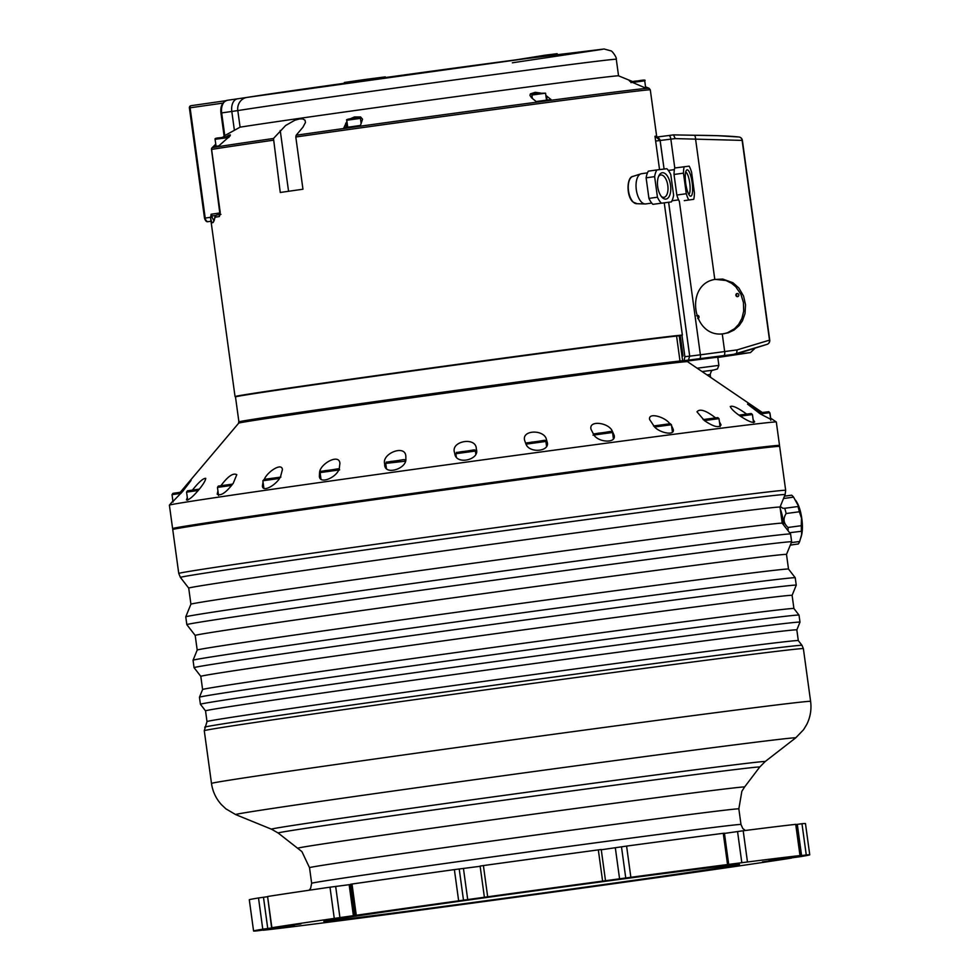 <?xml version="1.0" encoding="UTF-8"?>
<svg xmlns="http://www.w3.org/2000/svg" width="980" height="980" viewBox="0 0 980 980"><rect width="100%" height="100%" fill="white"/><g stroke="black" fill="none" stroke-linecap="round" stroke-linejoin="round"><path stroke-width="1.47" d="M172.897 501.013L169.405 505.141A306.287 2.34 -7.8 0 1 169.405 505.141A306.287 2.34 -7.8 0 1 472.544 461.274A306.287 2.34 -7.8 0 1 776.295 422A306.287 2.34 -7.8 0 1 776.319 422.025L779.517 445.435A306.287 2.34 -7.8 0 1 778.745 445.716M180.271 492.279L238.691 423.152A226.515 1.727 -7.8 0 1 462.879 390.714A226.515 1.727 -7.8 0 1 687.519 361.669L762.269 412.47M180.504 492.242L191.137 480.359L182.856 491.213L172.958 501.466M192.435 490.074C198.867 482.038 203.313 478.13 205.751 478.35C205.494 480.482 203.571 483.802 199.981 488.334C193.403 496.37 188.895 500.241 186.445 499.959L187.303 497.473M220.929 485.688C227.911 476.305 233.191 472.642 236.793 474.7L233.228 483.299C226.123 492.597 220.782 496.235 217.193 494.214L217.928 490.882M264.294 479.355C267.234 471.882 281.946 462.107 282.411 469.641L280.611 476.39C277.634 483.973 262.824 493.161 262.395 486.08L263.032 482.074M339.325 468.048C338.076 476.807 319.492 485.321 319.358 476.023L319.578 472.801C319.554 464.079 339.399 452.895 339.901 463.466L339.325 468.048M405.867 458.738C407.019 468.808 384.564 475.827 384.687 464.63L384.613 463.663C381.784 453.532 405.622 443.903 405.843 456.521L405.867 458.738M476.305 449.036L476.329 449.22C480.163 459.632 456.386 465.377 454.818 453.948L454.524 452.589C450.469 440.902 476.574 436.382 476.305 449.036M546.436 439.505L547.159 441.992C550.356 451.535 529.592 453.605 526.015 444.222L524.704 440.596C521.311 429.669 544.378 429.265 546.436 439.505M612.108 430.722L614.129 435.267C616.604 443.377 598.952 442.715 593.978 435.083L591.05 429.363C588.429 419.954 608.274 422.502 612.108 430.722M671.557 425.688L673.26 429.461C674.914 435.83 660.434 433.185 654.664 427.072L649.642 419.575C647.89 412.139 664.379 416.672 669.401 423.189L669.94 423.74M719.43 421.792L721.047 424.916C718.989 428.174 713.465 426.741 704.473 420.641L696.988 411.821C699.696 408.476 705.673 410.326 714.935 417.382L715.535 417.872M753.142 419.612L754.649 421.915C753.044 423.274 748.304 421.376 740.439 416.194C734.78 412.323 731.386 409.113 730.272 406.553C732.428 405.316 737.67 407.68 745.988 413.621L746.625 414.087M770.684 419.293L760.431 413.989L747.532 404.103L761.386 412.592M717.789 357.48L750.46 352.579L732.758 354.589L766.875 344.409M238.912 421.878A226.123 1.727 -7.8 0 1 434.875 393.311A226.123 1.727 -7.8 0 1 679.998 361.032A85.885 0.649 -7.8 0 1 682.644 360.824L679.226 335.846A85.885 0.649 172.2 0 0 676.58 336.054A226.123 1.727 172.2 0 0 431.445 368.333A226.123 1.727 172.2 0 0 235.482 396.9L238.912 421.878A226.123 1.727 -7.8 0 0 240.1 421.89L240.076 421.719A224.947 1.715 172.2 0 1 254.653 419.109A224.947 1.715 172.2 0 1 475.582 387.725A224.947 1.715 172.2 0 1 678.858 361.191A84.697 0.649 172.2 0 1 681.48 360.983A84.697 0.649 172.2 0 0 681.48 360.983L736.495 353.988L737.119 349.897L700.382 354.809A3.945 1.531 82.4 0 1 699.402 358.95M687.433 361.02L717.752 357.149M681.97 355.912L682.986 355.765M682.962 355.618L681.945 355.752M681.345 343.772L680.328 343.907M236.633 396.569L236.596 396.349A224.947 1.715 172.2 0 1 431.543 367.929A224.947 1.715 172.2 0 1 675.392 335.822A84.697 0.649 -7.8 0 1 678.001 335.626L678.038 335.907M236.633 396.557A226.515 1.727 -7.8 0 1 235.041 396.569A226.515 1.727 -7.8 0 1 446.292 365.883A226.515 1.727 -7.8 0 1 682.362 335.087L678.025 335.773M687.531 361.681L687.409 360.836A226.515 1.727 172.2 0 0 462.756 389.869A226.515 1.727 172.2 0 0 238.569 422.319L238.679 423.164M655.032 136.661A226.515 1.727 -7.8 0 0 656.649 136.232A226.515 1.727 -7.8 0 0 654.983 136.245L659.552 169.614M295.801 136.992L296.18 135.228L302.93 127.216L305.454 122.488L305.025 120.222L302.82 118.935L299.464 118.948L294.845 120.246L285.633 125.489L273.493 138.474L280.256 192.472A226.515 1.727 -7.8 0 1 302.955 189.226L295.801 136.992A226.515 1.727 172.2 0 1 528.661 104.97A226.515 1.727 172.2 0 1 650.291 89.854L649.066 88.286A225.535 1.715 -7.8 0 0 526.701 103.513A225.535 1.715 -7.8 0 0 296.18 135.228M273.102 140.25A226.515 1.727 172.2 0 0 211.594 149.426A1.972 1.874 -99.2 0 1 212.293 147.613A225.535 1.715 -7.8 0 1 273.493 138.474M211.827 148.176A1.972 1.384 45.2 0 1 212.293 147.613L213.15 146.767A224.261 1.715 -7.8 0 1 218.859 145.861L230.19 135.767L230.325 134.897L229.149 135.093L225.682 137.016M215.772 144.17L213.444 146.473A8.734 8.244 81 0 0 213.089 146.78L213.15 146.767M224.775 135.583L240.088 127.167L237.809 110.581A11.821 11.099 -99 0 1 246.96 97.424C281.958 91.802 421.682 72.287 515.113 59.964L604.133 49L610.895 50.862C612.059 50.593 617.118 57.955 616.285 59.253A196.968 1.507 172.2 0 0 455.002 79.858A196.968 1.507 172.2 0 0 237.809 110.581L221.664 112.921L224.775 135.583L224.677 137.004L224.396 135.804L222.717 137.421M220.28 214.571A1.972 1.887 80.7 0 0 219.385 216.519A226.515 1.727 172.2 0 0 215 217.254C213.321 224.261 211.876 224.555 210.663 218.148L211.57 216.225L213.726 220.476M211.594 149.426L220.218 212.391L219.385 216.519M214.179 220.512L215.012 216.482L216.47 215.073L220.941 214.314L220.035 214.877L211.508 149.45A1.972 1.972 0 0 1 212.072 147.784L215.759 144.133M212.378 215.918L215.637 215.453M210.7 218.234L211.068 214.24L212.378 216.017M210.627 216.703L210.7 217.793M215.821 144.538L213.444 146.473M240.088 127.167A196.968 1.507 -7.8 0 1 456.006 96.616A196.968 1.507 -7.8 0 1 618.527 75.828L632.774 81.634M632.296 81.708L629.209 80.629L630.067 81.389L645.171 87.845A224.261 1.715 -7.8 0 1 647.143 87.71L645.575 87.061M540.47 93.026L535.288 92.316L530.388 93.872L529.972 95.452L531.674 97.878L536.17 101.528A224.261 1.715 -7.8 0 1 551.042 99.568L545.86 95.403M346.932 121.361L343.858 127.768A224.261 1.715 -7.8 0 1 360.432 125.452L362.551 119.205L360.567 116.939L354.442 116.939L349.75 119.009M344.409 83.263L344.311 82.492L364.781 79.527L385.287 76.881L385.385 77.555M247.952 97.277L287.373 91.385M516.24 59.817L545.443 55.15L557.154 53.692L557.265 54.464M689.7 356.157L688.658 359.391L689.712 356.132L684.898 356.72L684.04 360.836M684.898 356.72L681.945 335.16M680.206 335.43L683.023 356.022L682.007 356.181M655.632 141.047L675.22 138.597L673.517 134.885L668.826 135.51M767.818 344.017A3.945 3.932 107.2 0 0 769.729 340.085L742.387 140.373A3.945 3.945 0 0 0 739.043 137.004L739.043 137.004A3.945 3.675 98.2 0 1 742.13 140.397L742.375 140.373A3.945 3.92 48 0 0 739.79 137.2M675.22 138.597L742.13 140.397L769.496 340.109A3.945 3.675 68.4 0 1 767.279 344.274L767.279 344.274A3.945 3.675 68.4 0 1 767.254 344.286A3.945 3.945 0 0 0 769.741 340.085L742.375 140.373M769.741 340.085L737.119 349.897M767.279 344.274L736.495 353.988M722.26 333.935C692.088 337.034 684.751 284.604 714.641 279.459L722.774 279.092L732.954 282.755L738.871 287.998L743.575 296.107L745.535 304.805L745.033 313.551L742.436 320.827L739.239 325.532L734.081 330.04L728.299 332.796L722.26 333.935L724.673 351.563A3.945 1.531 -97.6 0 1 723.693 355.703M715.192 279.349L726.021 280.525L731.521 283.232L735.698 286.687L740.929 294.331L743.428 302.465L743.685 311.138L741.946 318.365L738.626 324.405L734.559 328.68L727.638 332.698L723.742 333.8M682.362 335.087L664.256 202.897M680.316 343.858L681.333 343.711M696.572 315.732A1.58 1.47 -98.9 0 1 698.863 316.221A1.58 1.47 -98.9 0 1 697.723 318.5M736.054 295.776A1.58 1.47 -98.9 0 1 737.107 293.498A1.58 1.47 -98.9 0 1 738.81 294.833A1.58 1.47 -98.9 0 1 736.054 295.776M736.482 296.303A1.58 1.47 81.1 0 0 736.152 294.135M682.644 360.824A85.885 0.649 -7.8 0 1 681.492 361.093M637.024 203.668L633.227 202.162C626.11 196.796 626.502 176.388 633.276 176.351M684.273 200.643L693.73 199.32L684.273 200.643M676.837 195.032L674.02 174.477L683.477 173.154L686.294 193.721L676.837 195.032A19.698 4.802 82.1 0 0 679.238 201.169M693.73 199.32A19.698 4.802 82.1 0 0 694.416 192.852L691.598 172.296A19.698 4.802 82.1 0 0 689.185 166.147L674.693 167.996A19.698 4.802 82.1 0 0 674.02 174.477M686.294 193.721A19.698 4.802 82.1 0 0 688.707 199.859M684.163 166.686A19.698 4.802 82.1 0 0 683.477 173.154M690.753 196.184A13.291 3.234 -97.9 0 1 689.908 195.865A13.291 3.234 -97.9 0 1 685.731 183.456A13.291 3.234 -97.9 0 1 686.367 170.373A13.291 3.234 -97.9 0 1 691.905 180.945A13.291 3.234 -97.9 0 1 690.753 196.184M688.769 194.371A11.27 2.744 82.1 0 0 689.724 182.893A11.27 2.744 82.1 0 0 685.682 172.125M173.423 528.637A306.287 2.34 -7.8 0 1 172.603 528.575A306.287 2.34 -7.8 0 1 475.741 484.696A306.287 2.34 -7.8 0 1 779.517 445.435M172.75 529.531L173.583 528.428A305.307 2.328 -7.8 0 1 451.486 488.028A305.307 2.328 -7.8 0 1 778.537 445.557L779.639 446.402A306.287 2.34 -7.8 0 1 779.651 446.415A306.287 2.34 -7.8 0 0 451.535 489.008A306.287 2.34 -7.8 0 0 172.75 529.531A306.287 2.34 -7.8 0 0 172.737 529.555L178.752 573.459A306.287 2.34 -7.8 0 1 457.55 532.912A306.287 2.34 -7.8 0 1 785.666 490.319L779.651 446.415M785.127 494.582L780.019 507.113A298.41 2.279 172.2 0 0 780.019 507.101A298.41 2.279 172.2 0 0 460.343 548.604A298.41 2.279 172.2 0 0 188.711 588.11L180.418 577.416A305.184 2.328 172.2 0 1 458.199 537.016A305.184 2.328 172.2 0 1 785.127 494.582L785.666 490.319M780.019 507.101L782.224 523.198A298.41 2.279 172.2 0 0 782.212 523.198A298.41 2.279 172.2 0 0 486.264 561.454A298.41 2.279 172.2 0 0 190.916 604.195L185.759 616.824L186.837 624.652A305.233 2.328 172.2 0 1 464.667 584.239A305.233 2.328 172.2 0 1 791.656 541.805L790.578 533.977A305.233 2.328 172.2 0 0 463.932 576.399A305.233 2.328 172.2 0 0 185.759 616.824M791.656 541.805L786.499 554.435A298.41 2.279 172.2 0 0 466.823 595.926A298.41 2.279 172.2 0 0 195.192 635.432L186.837 624.652M786.499 554.435L788.508 569.062A298.41 2.279 172.2 0 0 788.496 569.049A298.41 2.279 172.2 0 0 468.832 610.565A298.41 2.279 172.2 0 0 197.201 650.058L193.048 660.238L194.065 667.662A303.91 2.315 172.2 0 1 470.694 627.433A303.91 2.315 172.2 0 1 796.25 585.183L795.233 577.747A303.91 2.315 172.2 0 0 469.677 620.022A303.91 2.315 172.2 0 0 193.048 660.238M796.262 585.183L792.11 595.35A298.41 2.279 172.2 0 0 792.11 595.35A298.41 2.279 172.2 0 0 472.434 636.853A298.41 2.279 172.2 0 0 200.802 676.347L194.065 667.662M792.11 595.35L793.91 608.519A298.41 2.279 172.2 0 0 793.898 608.507A298.41 2.279 172.2 0 0 474.234 650.022A298.41 2.279 172.2 0 0 202.603 689.504L199.454 697.233L200.422 704.277A302.587 2.303 172.2 0 1 475.839 664.22A302.587 2.303 172.2 0 1 799.986 622.153M796.826 629.87A298.41 2.279 172.2 0 0 796.826 629.858A298.41 2.279 172.2 0 0 477.15 671.361A298.41 2.279 172.2 0 0 205.531 710.855L200.422 704.277M796.826 629.858L798.296 640.589A298.41 2.279 172.2 0 0 798.296 640.577A298.41 2.279 172.2 0 0 478.632 682.092A298.41 2.279 172.2 0 0 207.001 721.586L204.269 730.713L211.496 783.437C212.648 791.485 215.943 798.541 221.382 804.592L225.902 808.855L235.666 814.588A282.657 2.156 172.2 0 1 492.928 777.152A282.657 2.156 172.2 0 1 795.699 737.867L803.551 729.72L806.773 724.404C810.374 717.115 811.648 709.434 810.607 701.361A302.355 2.303 172.2 0 0 486.705 743.416A302.355 2.303 172.2 0 0 211.496 783.437M253.575 931A280.684 2.144 -7.8 0 1 262.775 929.187L300.897 923.907L271.877 927.717A280.684 2.144 -7.8 0 1 334.266 918.419L356.279 915.259A280.684 2.144 -7.8 0 1 458.652 900.828L487.673 896.798A280.684 2.144 -7.8 0 1 602.602 881.106L630.863 877.296A280.684 2.144 -7.8 0 1 727.54 864.544L747.471 861.984A280.684 2.144 -7.8 0 1 799.999 855.589L768.933 859.987L806.258 854.952A280.684 2.144 -7.8 0 1 809.75 854.817A280.684 2.144 -7.8 0 1 800.55 856.63L762.428 861.898L791.46 858.088A280.684 2.144 -7.8 0 1 729.059 867.386L707.045 870.558A280.684 2.144 -7.8 0 1 604.672 884.989L575.652 889.019A280.684 2.144 -7.8 0 1 460.723 904.712L432.462 908.509A280.684 2.144 -7.8 0 1 335.785 921.274L315.854 923.834A280.684 2.144 -7.8 0 1 263.326 930.228L294.392 925.818L257.079 930.865A280.684 2.144 -7.8 0 1 253.575 931L249.3 899.775A280.684 2.144 -7.8 0 1 258.5 897.962L267.368 896.737M271.619 927.766L267.589 896.504A280.684 2.144 -7.8 0 1 329.99 887.194L350.595 884.511M354.834 915.479L350.558 884.254L352.004 884.034A280.684 2.144 -7.8 0 1 454.377 869.603L480.151 866.295M480.2 866.051L483.397 865.573A280.684 2.144 -7.8 0 1 598.327 849.88L601.23 849.513L605.505 880.726M601.267 849.77L626.588 846.083A280.684 2.144 -7.8 0 1 723.264 833.319L724.416 833.184L728.704 864.409M724.453 833.417L743.195 830.758A280.684 2.144 -7.8 0 1 795.723 824.364L799.999 855.589M795.883 824.548L801.971 823.727A280.684 2.144 -7.8 0 1 805.474 823.592L809.75 854.817M514.782 893.613A209.781 1.605 -7.8 0 1 739.496 864.433A209.781 1.605 -7.8 0 1 531.883 894.495A209.781 1.605 -7.8 0 1 323.829 921.372A209.781 1.605 -7.8 0 1 514.782 893.613M783.645 525.047A20.678 6.358 -97.7 0 0 780.264 508.902M788.141 530.829A25.602 7.865 -97.7 0 0 788.055 527.473C783.486 523.381 782.848 518.739 786.144 513.532A25.602 7.865 -97.7 0 0 784.735 508.289L782.751 508.24L780.276 506.476M790.333 545.052L798.32 543.974A25.602 7.865 -97.7 0 0 799.656 541.499L791.326 542.614M794.143 544.537L790.284 545.174M789.611 532.728L801.591 531.27L801.603 534.688L799.656 541.499M786.144 513.532L799.361 511.756L801.505 518.163L801.273 525.697L788.055 527.473M783.535 498.502L793.58 497.142L798.222 505.643L797.977 506.513L784.735 508.289M793.58 497.142A25.602 7.865 -97.7 0 0 791.632 495.194L784.49 496.149M799.361 511.756A25.602 7.865 -97.7 0 0 797.953 506.513M801.322 531.16A25.602 7.865 -97.7 0 0 801.273 525.697M800.648 538.351L801.334 536.085A20.678 6.358 -97.7 0 0 796.764 502.103L795.638 500.315M647.474 172.86L641.533 173.693A15.264 7.423 82 0 0 640.932 173.84L632.676 176.486A13.793 6.701 82 0 0 628.511 190.953A13.793 6.701 82 0 0 636.522 203.693L645.183 203.963A15.264 7.423 82 0 0 645.808 203.926L651.749 203.081M640.932 173.84A15.264 7.423 82 0 0 636.326 189.851A15.264 7.423 82 0 0 645.183 203.963M671.398 201.892L652.864 204.33L671.398 201.892A19.698 9.58 82 0 0 673.615 195.204L670.798 174.648A19.698 9.58 82 0 0 666.865 168.719L656.845 169.944A19.698 9.58 82 0 0 654.628 176.633L657.445 197.201A19.698 9.58 82 0 0 661.39 203.13M657.445 197.201L648.932 198.401A19.698 9.58 82 0 0 652.864 204.33M648.932 198.401L646.114 177.833L654.628 176.633M656.845 169.944L648.319 171.157A19.698 9.58 82 0 0 646.114 177.833M670.541 185.134A13.291 6.468 -98 0 1 668.752 197.139A13.291 6.468 -98 0 1 662.1 197.36A13.291 6.468 -98 0 1 659.013 175.481A13.291 6.468 -98 0 1 665.53 173.901A13.291 6.468 -98 0 1 670.541 185.134M661.365 196.502A11.27 5.476 82 0 0 663.95 197.323A11.27 5.476 82 0 0 667.809 185.502A11.27 5.476 82 0 0 660.789 175.004A11.27 5.476 82 0 0 658.548 176.51M173.043 502.115L172.027 494.667L181.043 493.357M218.565 495.488L217.45 487.403L231.672 485.394M288.561 191.284L280.231 130.463M234.318 129.789L231.807 111.463A11.821 7.448 -98.2 0 1 237.528 98.821L227.385 100.279A11.821 7.448 -98.2 0 0 221.664 112.921L220.953 113.031C220.194 106.244 222.338 101.994 227.385 100.279A11.821 7.448 -98.2 0 1 227.458 100.266L237.454 98.833M512.356 62.794L602.345 49.355L537.016 57.085L247.205 97.388A11.821 11.099 -99 0 0 246.96 97.424L237.528 98.821A11.821 7.448 -98.2 0 1 237.589 98.809L246.752 97.461M189.642 107.886L189.397 107.91A1.972 1.972 0 0 1 191.063 105.693A1.972 1.237 81.8 0 1 191.076 105.693L225.853 100.707L191.063 105.693A1.972 1.237 81.8 0 0 190.108 107.8L205.212 218.062A3.945 2.487 81.8 0 0 208.213 221.652A1.972 1.531 -97.3 0 0 208.213 221.652L208.201 221.652C206.633 222.129 205.408 220.966 204.502 218.173L210.675 217.278M222.962 103.096L189.397 107.91L204.502 218.173M208.066 221.664A1.972 1.531 -97.3 0 0 208.201 221.652L211.031 221.247M216.556 215.061A224.543 1.715 -7.8 0 1 220.145 214.449M210.663 218.148A226.515 1.727 172.2 0 0 210.602 218.197L211.839 216.078M211.068 214.24L220.182 212.93M632.357 82.479L644.717 80.813L645.673 87.796M640.945 80.581L634.624 81.45M547.122 100.083L546.546 95.918M346.283 127.425L345.707 123.247M347.729 127.229L346.773 120.246L360.432 118.372L361.167 123.676M674.791 167.984L670.847 139.172A3.945 1.531 -97.6 0 0 668.813 135.51A3.945 1.531 -97.6 0 0 668.801 135.51L656.171 137.139L660.153 140.532L664.085 169.062L659.957 139.65L658.303 137.666L655.106 137.188M714.8 279.435L695.555 138.964A3.945 1.519 -89 0 0 694.11 135.264A3.945 1.519 -89 0 0 694.024 135.264L673.615 134.897M738.455 136.967C729.549 135.975 714.739 135.412 694.024 135.264M679.336 201.169L700.382 354.809L689.712 356.169M712.852 370.244L717.47 368.958L718.879 365.381L697.135 368.211M713.158 370.158L702.06 371.555L712.864 370.244M706.984 374.899L710.194 374.519C711.088 371.224 712.092 369.766 713.22 370.146M679.998 361.032L676.58 336.054M793.898 608.507L799.019 615.097A302.587 2.303 172.2 0 0 474.871 657.188A302.587 2.303 172.2 0 0 199.454 697.233M798.296 640.577L801.995 645.355A301.424 2.303 172.2 0 0 479.098 687.274A301.424 2.303 172.2 0 0 204.722 727.16M801.995 645.355L803.38 648.65A302.355 2.303 172.2 0 0 479.49 690.692A302.355 2.303 172.2 0 0 204.269 730.713M309.521 867.668A216.666 1.654 -7.8 0 1 506.734 838.99A216.666 1.654 -7.8 0 1 738.846 808.867L740.978 824.474A216.666 1.654 172.2 0 0 508.877 854.609A216.666 1.654 172.2 0 0 311.652 883.286L309.521 867.668L301.901 851.596L278.149 833L271.46 829.19A249.165 1.899 -7.8 0 1 498.244 796.189A249.165 1.899 -7.8 0 1 765.147 761.57L795.699 737.867M278.149 833A243.052 1.85 -7.8 0 1 499.188 800.844A243.052 1.85 -7.8 0 1 759.733 767.034L765.147 761.57M298.116 848.166A225.327 1.715 -7.8 0 1 503.022 818.349A225.327 1.715 -7.8 0 1 744.58 787.001L759.733 767.034M271.877 927.717L267.589 896.504M262.775 929.187L258.5 897.962M267.748 928.489L263.473 897.264M353.425 915.92L349.149 884.695M356.279 915.259L352.004 884.034M334.266 918.419L329.99 887.194M339.938 917.648L335.662 886.422M467.73 899.75L463.454 868.537M487.673 896.798L483.397 865.573M458.652 900.828L454.377 869.603M463.491 900.179L459.216 868.954M619.605 879.011L615.318 847.786M625.755 878.019L621.479 846.793M630.863 877.296L626.588 846.083M602.602 881.106L598.327 849.88M741.823 862.755L737.548 831.53M747.471 861.984L743.195 830.758M727.54 864.544L723.264 833.319M801.579 855.565L797.304 824.352M806.258 854.952L801.971 823.727M760.321 413.915L769.778 412.69L770.819 420.285M765.037 412.213L758.863 412.935L768.859 411.698L769.986 413.217L770.66 418.166M704.375 420.567L718.989 418.632L720.092 426.668M714.702 418.08L703.089 419.575L717.801 417.615L718.989 418.632M593.917 435.022L612.561 432.499L613.419 438.783M607.637 432.033L597.653 433.405M456.288 456.754L455.872 453.716L475.386 451.045L475.753 453.752M320.974 479.098L320.08 472.605L338.455 470.045M532.361 98.429L531.895 95.048L545.554 93.174L546.509 100.168M216.066 146.302L215.098 139.307L228.769 137.482M740.329 416.12L752.444 414.54L753.547 422.625M748.083 413.989L738.92 415.14L751.244 413.511L752.444 414.54M654.579 426.998L671.423 424.744L672.439 432.168M666.853 424.23L653.501 425.982L670.222 423.715L671.423 424.744M653.538 426.018L656.171 425.688M526.493 444.945L526.37 444.112L545.897 441.441L546.534 446.133M541.45 440.914L530.499 442.409M386.402 468.367L385.716 463.405L405.291 461.188M263.889 488.322L262.861 480.764L279.361 478.448M187.67 500.18L186.568 492.132L198.242 490.466M770.513 418.068L776.295 422M172.027 494.667L172.921 493.357L182.182 492.009M217.45 487.403L218.344 486.092L232.664 484.083M224.261 135.901L222.668 137.421M224.102 136.049L220.953 113.031M618.552 75.828L616.285 59.253M645.538 86.84L649.066 88.286M631.059 82.688C630.385 81.879 632.664 81.291 637.894 80.911C643.762 79.833 646.041 79.797 644.717 80.813M346.773 120.246C345.573 119.487 349.052 118.727 357.222 117.98C359.721 117.478 360.799 117.612 360.432 118.372M673.432 134.885L668.813 135.51M739.043 137.004L717.287 135.681L673.517 134.885M668.642 202.284L689.712 356.132M668.617 202.284L689.687 356.132M750.46 352.579L754.698 348.574M718.879 365.381L717.728 357.014M710.573 377.337L710.194 374.519M656.649 136.232L650.291 89.854M235.041 396.569L210.602 218.197M671.998 200.778L678.577 199.859M668.36 170.459L674.375 169.614M172.603 528.575L169.393 505.153M178.752 573.459L180.418 577.416M782.212 523.198L790.578 533.977M188.711 588.11L190.916 604.195M195.192 635.432L197.201 650.058M788.496 569.049L795.233 577.747M200.802 676.347L202.603 689.516M799.019 615.097L799.986 622.141L796.838 629.87M205.531 710.855L207.001 721.586M803.38 648.65L810.607 701.361M271.46 829.19L235.666 814.588M738.846 808.855L741.848 791.326L744.58 787.001M309.055 890.257L310.611 888.382L311.652 883.286M740.978 824.474L742.791 828.517L745.351 830.489M484.39 897.276L480.114 866.051M800.133 855.577L795.858 824.352M593.047 435.169C595.534 432.633 590.181 434.802 598.364 433.197C610.822 431.947 612.279 430.232 612.561 432.499M455.872 453.716C458.358 451.18 453.017 453.348 461.188 451.743C473.646 450.494 475.104 448.779 475.386 451.045M320.08 472.605C322.567 470.069 317.226 472.238 325.397 470.621C337.855 469.371 339.313 467.668 339.595 469.935M531.895 95.048C531.221 94.239 533.5 93.639 538.731 93.272L545.554 93.174M215.098 139.307C214.559 138.486 216.335 137.96 220.414 137.739C227.311 136.526 230.104 136.416 228.757 137.433M526.37 444.112C528.869 441.576 523.516 443.756 531.699 442.139C544.145 440.89 545.603 439.175 545.897 441.441M385.716 463.405C388.202 460.87 382.862 463.038 391.032 461.421C403.49 460.171 404.948 458.469 405.23 460.735M262.861 480.764L264.208 479.367L280.88 477.089M186.568 492.132L187.462 490.821L199.344 489.13"/></g></svg>
